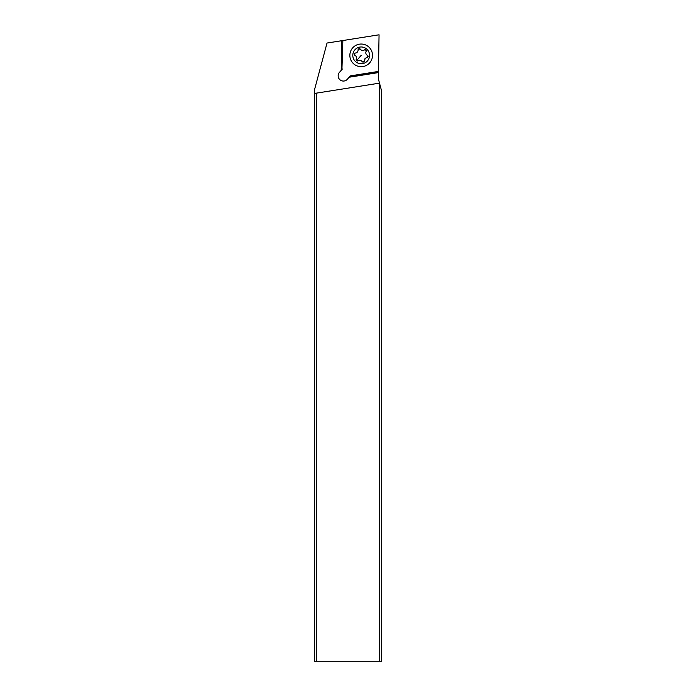 <?xml version="1.0" encoding="UTF-8"?>
<svg xmlns="http://www.w3.org/2000/svg" width="696" height="696" viewBox="0 0 696 696"><rect width="100%" height="100%" fill="white"/><g stroke="black" fill="none" stroke-linecap="round" stroke-linejoin="round"><path stroke-width="1.04" d="M379.459 661.2L381.556 661.2L381.556 90.776L379.511 83.137L316.541 93.116L316.541 661.2L379.459 661.2L379.459 83.146M316.541 93.116L314.444 93.447L314.444 661.2L316.541 661.2M342.867 40.533L341.936 69.504L342.867 40.533L379.059 34.8L378.406 71.862L349.853 76.386L378.406 71.862L378.346 75.655A20.976 20.976 0 0 0 379.059 81.449L379.511 83.137M378.398 72.602L349.114 77.239L349.853 76.386M314.444 93.447L314.444 90.002L327.024 43.039L341.719 40.716L341.205 70.357L339.439 72.375A5.246 5.246 0 0 0 343.398 81.058A5.246 5.246 0 0 0 347.356 79.257L349.114 77.239M342.371 69.017L341.205 70.357M341.719 40.716L342.441 40.603M352.637 47.928A11.327 11.327 0 0 1 368.61 46.815A11.327 11.327 0 0 1 369.733 62.788A11.327 11.327 0 0 1 353.751 63.91A11.327 11.327 0 0 1 352.637 47.928M354.856 49.86A8.387 8.387 0 0 1 366.688 49.033A8.387 8.387 0 0 1 367.514 60.865A8.387 8.387 0 0 1 355.682 61.692A8.387 8.387 0 0 1 354.856 49.86M367.427 55.367A2.906 2.906 0 0 1 366.096 51.513A1.227 1.227 0 0 0 364.312 49.955A2.906 2.906 0 0 1 360.302 49.181A1.227 1.227 0 0 0 358.075 49.947A2.906 2.906 0 0 1 355.395 53.035A1.227 1.227 0 0 0 354.943 55.349A2.906 2.906 0 0 1 356.274 59.212A1.227 1.227 0 0 0 358.057 60.761A2.906 2.906 0 0 1 362.059 61.544A1.227 1.227 0 0 0 364.295 60.769A2.906 2.906 0 0 1 366.975 57.69A1.227 1.227 0 0 0 367.427 55.367L367.81 57.272L366.975 57.69L367.81 57.272M364.312 49.955L365.8 50.051L366.096 51.513M358.37 49.068L358.075 49.947L358.37 49.068L360.302 49.181M354.56 53.453L355.395 53.035L354.56 53.453L354.943 55.349M358.057 60.761L356.57 60.665L356.274 59.212M365.261 58.421L363.999 61.657L362.059 61.544M364.295 60.769L363.999 61.657L364.295 60.769M378.415 71.436L350.279 75.899M356.57 60.665L361.18 55.358"/></g></svg>
